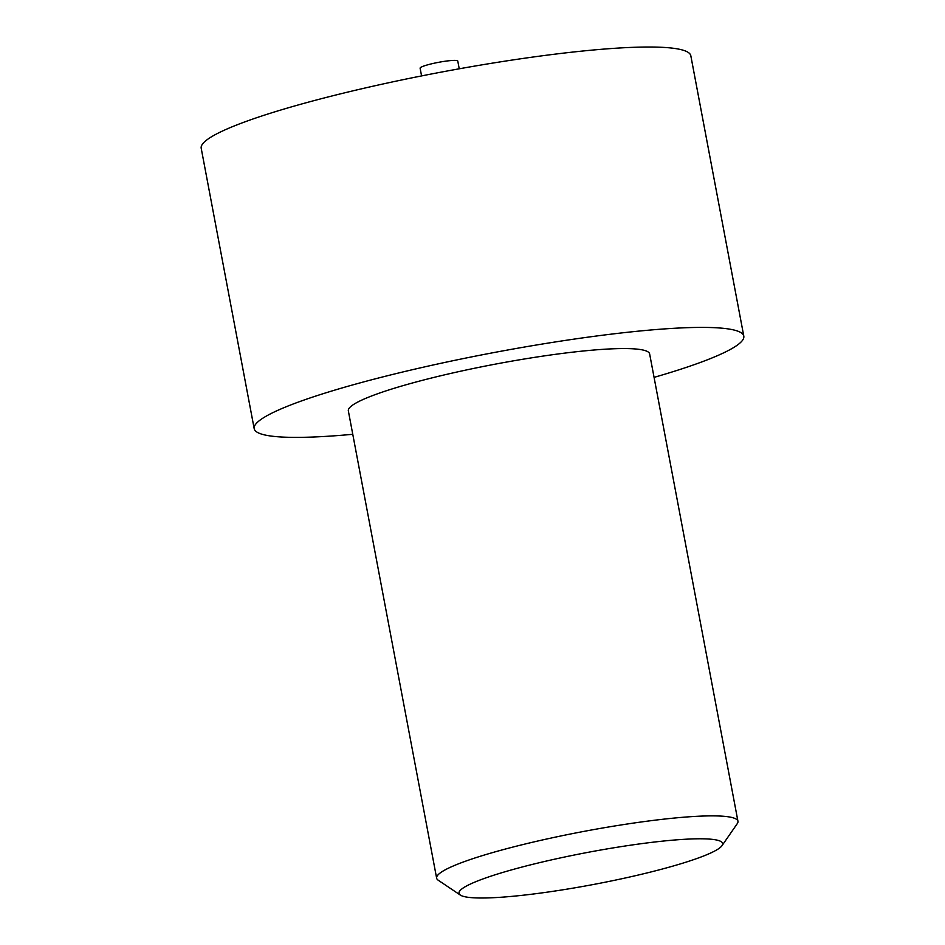 <?xml version="1.0" encoding="UTF-8"?>
<svg xmlns="http://www.w3.org/2000/svg" width="945" height="945" viewBox="0 0 945 945"><rect width="100%" height="100%" fill="white"/><g stroke="black" fill="none" stroke-linecap="round" stroke-linejoin="round"><path stroke-width="1.42" d="M421.576 75.919L420.112 68.182A19.16 2.327 -10.7 0 1 422.131 66.693A19.16 2.327 -10.7 0 1 443.099 61.543A19.16 2.327 -10.7 0 1 457.782 61.071L459.235 68.808M708.502 853.985A134.155 16.301 169.3 0 0 722.027 845.633A134.155 16.301 169.3 0 0 627.752 845.61A134.155 16.301 169.3 0 0 473.138 882.819A134.155 16.301 169.3 0 0 460.357 895.08A134.155 16.301 169.3 0 0 569.658 888.702A134.155 16.301 169.3 0 0 708.502 853.985M460.357 895.08L438.185 880.197A153.314 18.628 -10.7 0 1 436.637 878.177A153.314 18.628 -10.7 0 1 452.797 866.187A153.314 18.628 -10.7 0 1 620.546 825.044A153.314 18.628 -10.7 0 1 737.939 821.24A153.314 18.628 -10.7 0 1 737.23 823.697L722.027 845.633M737.939 821.24L649.64 353.926A153.314 18.628 169.3 0 0 532.248 357.73A153.314 18.628 169.3 0 0 364.498 398.873A153.314 18.628 169.3 0 0 348.339 410.862L436.637 878.177M654.07 377.374A249.149 30.264 169.3 0 0 717.538 355.627A249.149 30.264 169.3 0 0 743.798 336.136A249.149 30.264 169.3 0 0 553.026 342.314A249.149 30.264 169.3 0 0 280.441 409.173A249.149 30.264 169.3 0 0 254.181 428.652A249.149 30.264 169.3 0 0 352.768 434.298M743.798 336.136L690.819 55.755A249.149 30.264 169.3 0 0 500.047 61.921A249.149 30.264 169.3 0 0 227.461 128.792A249.149 30.264 169.3 0 0 201.202 148.27L254.181 428.652"/></g></svg>
